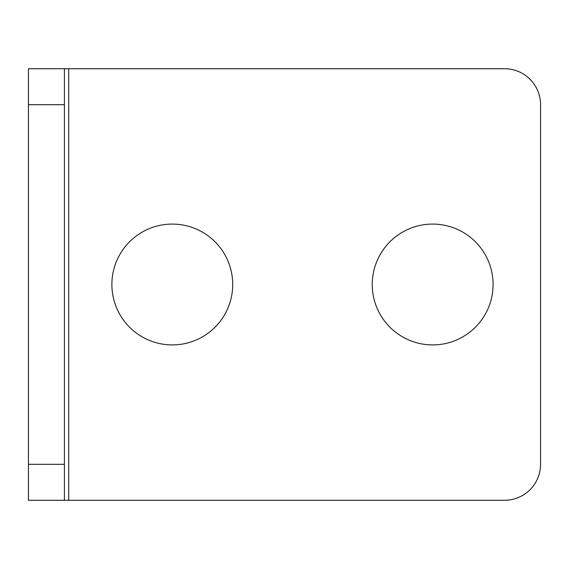 <?xml version="1.0" encoding="UTF-8"?>
<svg xmlns="http://www.w3.org/2000/svg" width="569" height="569" viewBox="0 0 569 569"><rect width="100%" height="100%" fill="white"/><g stroke="black" fill="none" stroke-linecap="round" stroke-linejoin="round"><path stroke-width="0.85" d="M28.45 464.311L28.45 68.728L64.411 68.728L64.411 500.272L28.45 500.272L28.45 464.311L64.411 464.311M504.589 500.272A35.961 35.961 0 0 0 540.55 464.311A35.961 35.961 0 0 1 504.589 500.272L64.411 500.272M540.55 104.689A35.961 35.961 0 0 0 504.589 68.728A35.961 35.961 0 0 1 540.55 104.689L540.55 464.311M64.411 68.728L504.589 68.728M172.3 224.086A60.414 60.414 0 0 0 111.88 284.5A60.414 60.414 0 0 0 172.3 344.914A60.414 60.414 0 0 0 232.714 284.5A60.414 60.414 0 0 0 172.3 224.086M432.66 224.086A60.414 60.414 0 0 0 372.247 284.5A60.414 60.414 0 0 0 432.66 344.914A60.414 60.414 0 0 0 493.081 284.5A60.414 60.414 0 0 0 432.66 224.086M28.45 104.689L64.411 104.689M68.728 68.728L68.728 500.272"/></g></svg>
